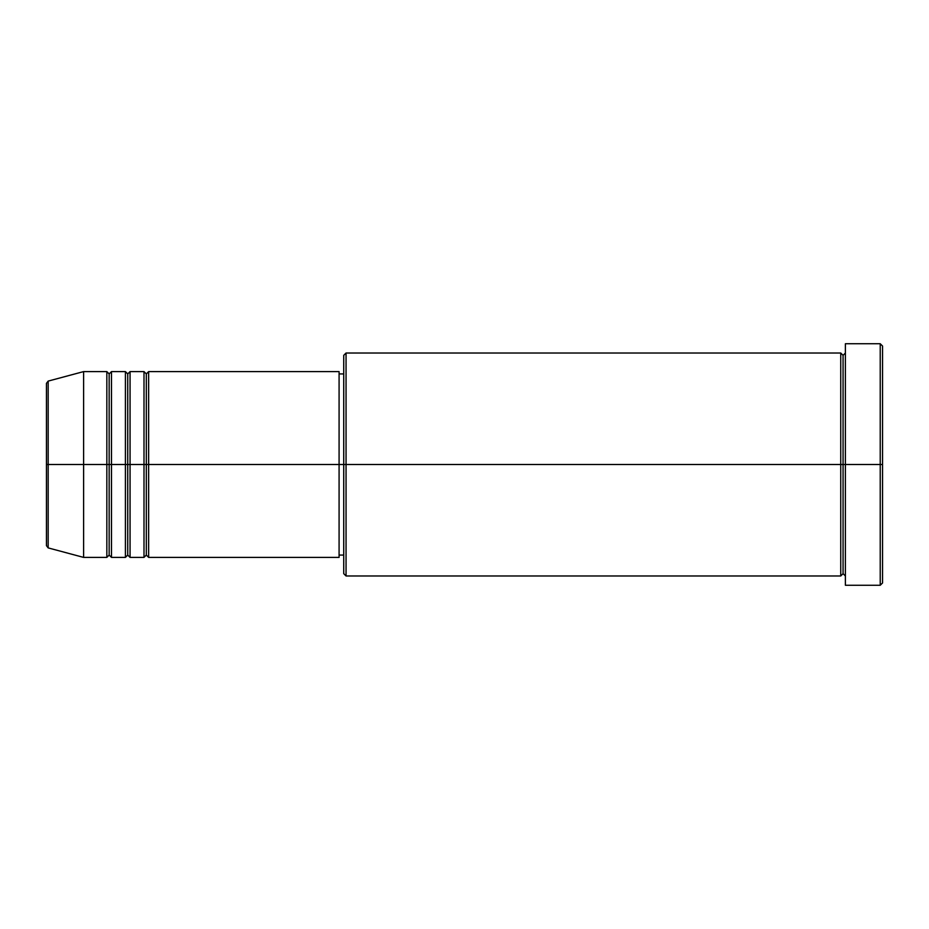 <?xml version="1.0" encoding="UTF-8"?>
<svg xmlns="http://www.w3.org/2000/svg" width="929" height="929" viewBox="0 0 929 929"><rect width="100%" height="100%" fill="white"/><g stroke="black" fill="none" stroke-linecap="round" stroke-linejoin="round"><path stroke-width="1.39" d="M46.45 464.5L46.45 545.66L46.45 464.5L46.45 545.66L48.169 547.901L48.169 464.5L48.169 547.901L48.169 464.5L46.45 464.5L46.45 383.34L46.45 464.5L83.61 464.5L48.169 464.5L48.169 381.099L48.169 464.5L48.169 381.099L46.45 383.34L46.45 464.5M845.39 575.98L843.067 573.657L840.745 575.98L840.745 353.02L840.745 464.5L843.067 464.5L843.067 355.342L843.067 464.5L843.067 355.342L843.067 464.5L845.39 464.5L845.39 585.27L845.39 343.73L845.39 464.5L880.227 464.5L880.227 585.27L880.227 464.5L882.55 464.5L882.55 346.052L882.55 582.947L882.55 464.5L346.052 464.5L346.052 575.98L346.052 464.5L339.085 464.5L339.085 557.4L339.085 464.5L148.64 464.5L148.64 371.6L148.64 464.5L146.317 464.5L146.317 373.922L146.317 464.5L143.995 464.5L143.995 371.6L143.995 464.5L130.06 464.5L130.06 371.6L130.06 464.5L127.737 464.5L127.737 373.922L127.737 464.5L125.415 464.5L125.415 371.6L125.415 464.5L111.48 464.5L111.48 371.6L111.48 464.5L109.157 464.5L109.157 373.922L109.157 464.5L106.835 464.5L106.835 371.6L106.835 464.5L83.61 464.5L83.61 557.4L83.61 464.5L106.835 464.5L106.835 371.6L83.61 371.6L83.61 464.5L83.61 371.6L48.169 381.099M148.64 557.4L146.317 555.077L143.995 557.4L143.995 464.5L146.317 464.5L146.317 373.922L146.317 555.077L146.317 464.5L146.317 555.077L146.317 464.5L148.64 464.5L148.64 557.4L339.085 557.4M130.06 557.4L127.737 555.077L125.415 557.4L125.415 464.5L127.737 464.5L127.737 373.922L127.737 555.077L127.737 464.5L127.737 555.077L127.737 464.5L130.06 464.5L130.06 557.4L143.995 557.4M111.48 557.4L109.157 555.077L106.835 557.4L106.835 464.5L109.157 464.5L109.157 373.922L109.157 555.077L109.157 464.5L109.157 555.077L109.157 464.5L111.48 464.5L111.48 557.4L125.415 557.4M106.835 371.6L109.157 373.922L111.48 371.6L111.48 464.5L125.415 464.5L125.415 371.6L127.737 373.922L130.06 371.6L130.06 464.5L143.995 464.5L143.995 371.6L146.317 373.922L148.64 371.6L148.64 464.5L339.085 464.5L339.085 371.6L339.085 464.5L343.73 464.5L343.73 573.657L343.73 355.342L343.73 464.5L840.745 464.5L840.745 353.02L346.052 353.02L346.052 464.5L346.052 353.02L343.73 355.342M880.227 464.5L880.227 343.73L880.227 464.5M339.085 553.336L339.085 554.636M840.745 464.5L840.745 575.98L840.745 464.5M843.067 464.5L843.067 573.657L843.067 464.5M106.835 464.5L106.835 557.4L106.835 464.5M111.48 464.5L111.48 557.4L111.48 464.5M125.415 464.5L125.415 557.4L125.415 464.5M130.06 464.5L130.06 557.4L130.06 464.5M143.995 464.5L143.995 557.4L143.995 464.5M148.64 464.5L148.64 557.4L148.64 464.5M840.745 575.98L346.052 575.98L343.73 573.657M845.39 585.27L880.227 585.27L882.55 582.947M840.745 353.02L843.067 355.342L845.39 353.02M343.73 555.077L339.085 555.077M106.835 557.4L83.61 557.4L48.169 547.901M125.415 371.6L111.48 371.6M882.55 346.052L880.227 343.73L845.39 343.73M343.73 373.922L339.085 373.922M339.085 371.6L148.64 371.6M143.995 371.6L130.06 371.6"/></g></svg>
